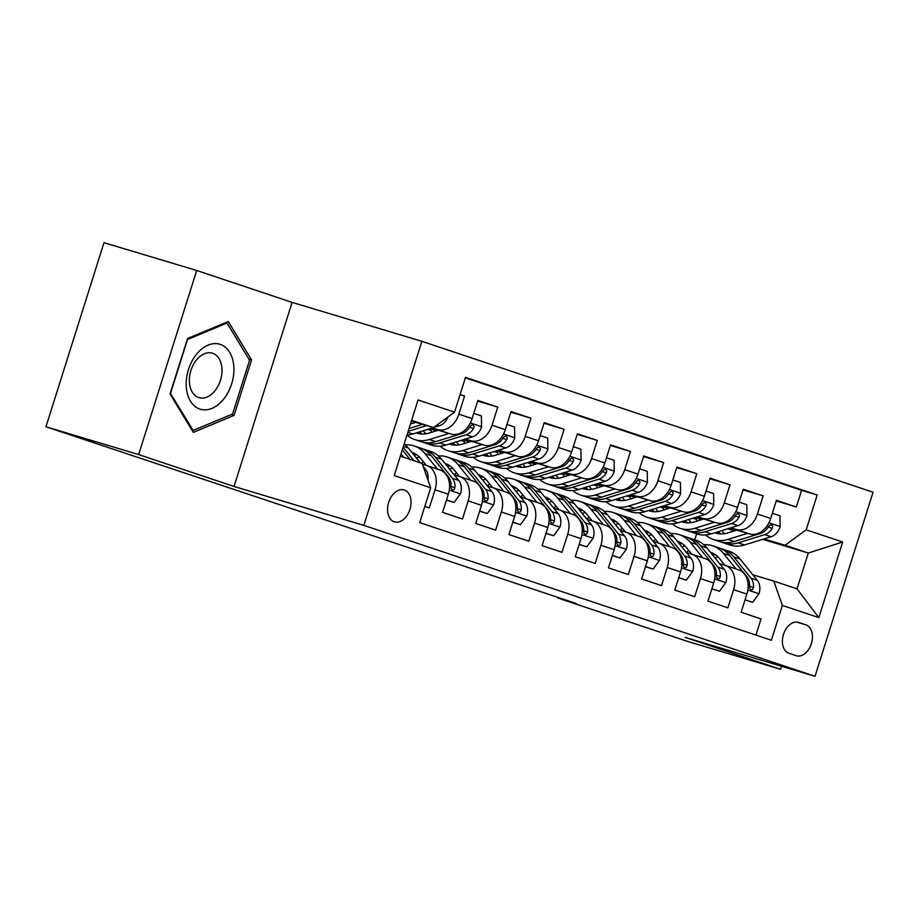 <?xml version="1.0" encoding="UTF-8"?>
<svg xmlns="http://www.w3.org/2000/svg" width="919" height="919" viewBox="0 0 919 919"><rect width="100%" height="100%" fill="white"/><g stroke="black" fill="none" stroke-linecap="round" stroke-linejoin="round"><path stroke-width="1.38" d="M394.285 521.82A16.691 11.189 106.7 0 0 394.515 521.889A16.691 11.189 106.7 0 0 409.977 509.275A16.691 11.189 106.7 0 0 404.326 489.976A16.691 11.189 106.7 0 0 404.107 489.907A16.691 11.189 106.7 0 0 388.645 502.509A16.691 11.189 106.7 0 0 394.285 521.82M196.7 270.485L138.654 454.56L234.035 486.473L292.081 302.397L196.7 270.485L103.985 242.696L45.95 426.772L576.224 603.507L557.672 597.959L687.894 641.508L780.599 669.308L781.552 666.275M292.081 302.397L421.867 341.305L873.05 492.228L815.015 676.304L363.832 525.381L421.867 341.305M424.808 506.438L429.299 507.943L435.02 489.781L448.288 494.227A20.873 15.485 -71.5 0 0 440.075 469.988L426.807 465.542A20.873 15.485 108.5 0 1 435.02 489.781M448.288 494.227L442.567 512.377L462.464 519.04L468.196 500.878L481.464 505.324A20.873 15.485 -71.5 0 0 473.251 481.085L459.982 476.639A20.873 15.485 108.5 0 1 468.196 500.878M481.464 505.324L475.743 523.485L495.64 530.137L501.372 511.975L514.64 516.421A20.873 15.485 -71.5 0 0 506.426 492.182L493.158 487.748A20.873 15.485 108.5 0 1 501.372 511.975M514.64 516.421L508.919 534.582L528.816 541.234L534.548 523.072L547.816 527.517A20.873 15.485 -71.5 0 0 539.602 503.279L526.334 498.845A20.873 15.485 108.5 0 1 534.548 523.072M547.816 527.517L542.095 545.679L561.991 552.33L567.724 534.18L580.992 538.614A20.873 15.485 -71.5 0 0 572.778 514.376L559.51 509.942A20.873 15.485 108.5 0 1 567.724 534.18M580.992 538.614L575.26 556.776L595.167 563.427L600.9 545.277L614.168 549.711A20.873 15.485 -71.5 0 0 605.954 525.473L592.686 521.039A20.873 15.485 108.5 0 1 600.9 545.277M614.168 549.711L608.435 567.873L628.343 574.524L634.076 556.374L647.344 560.808A20.873 15.485 -71.5 0 0 639.13 536.57L625.862 532.135A20.873 15.485 108.5 0 1 634.076 556.374M647.344 560.808L641.611 578.97L661.519 585.621L667.24 567.471L680.519 571.905A20.873 15.485 -71.5 0 0 672.306 547.667L659.038 543.232A20.873 15.485 108.5 0 1 667.24 567.471M680.519 571.905L674.787 590.067L694.695 596.73L700.416 578.568L713.695 583.002A20.873 15.485 -71.5 0 0 705.482 558.763L692.202 554.329A20.873 15.485 108.5 0 1 700.416 578.568M713.695 583.002L707.963 601.164L727.871 607.827L733.592 589.665A20.873 15.485 -71.5 0 0 725.378 565.426A20.873 15.485 -71.5 0 0 725.034 565.311L719.669 563.703M730.054 528.08L749.605 533.939A20.873 15.485 -71.5 0 0 770.708 518.477L776.44 500.327L796.336 506.978L776.233 500.958M730.812 527.839L736.326 529.493A20.873 15.485 -71.5 0 0 757.44 514.043L763.161 495.881L743.057 489.861M763.161 495.881L743.264 489.23L737.532 507.38A20.873 15.485 -71.5 0 1 716.429 522.842L696.878 516.972M663.702 505.875L683.254 511.745A20.873 15.485 -71.5 0 0 704.356 496.283L710.088 478.133L729.985 484.784L709.882 478.765M630.526 494.778L650.078 500.637A20.873 15.485 -71.5 0 0 671.18 485.186L676.912 467.024L696.809 473.687L676.706 467.656M597.35 483.681L616.902 489.54A20.873 15.485 -71.5 0 0 638.004 474.089L643.737 455.927L663.644 462.59L643.53 456.559M564.174 472.584L583.726 478.443A20.873 15.485 -71.5 0 0 604.828 462.992L610.561 444.83L630.468 451.493L610.354 445.462M530.998 461.487L550.55 467.346A20.873 15.485 -71.5 0 0 571.652 451.895L577.385 433.734L597.293 440.396L577.189 434.365M497.822 450.39L517.374 456.249A20.873 15.485 -71.5 0 0 538.488 440.798L544.209 422.637L564.117 429.299L544.014 423.268M464.646 439.293L484.198 445.152A20.873 15.485 -71.5 0 0 505.312 429.701L511.033 411.54L530.941 418.202L510.838 412.171M431.471 428.197L451.022 434.055A20.873 15.485 -71.5 0 0 472.136 418.604L477.857 400.443L497.765 407.106L477.662 401.075M426.807 465.542A20.873 15.485 108.5 0 0 426.462 465.439L422.407 464.221M459.982 476.639A20.873 15.485 108.5 0 0 459.638 476.536L454.273 474.928M493.158 487.748A20.873 15.485 108.5 0 0 492.814 487.633L487.449 486.025M526.334 498.845A20.873 15.485 108.5 0 0 525.99 498.73L520.625 497.122M559.51 509.942A20.873 15.485 108.5 0 0 559.166 509.827L553.801 508.218M592.686 521.039A20.873 15.485 108.5 0 0 592.341 520.924L586.977 519.315M625.862 532.135A20.873 15.485 108.5 0 0 625.517 532.021L620.141 530.412M659.038 543.232A20.873 15.485 108.5 0 0 658.682 543.118L653.317 541.509M692.202 554.329A20.873 15.485 108.5 0 0 691.858 554.214L686.493 552.606M805.929 624.863L798.622 622.427A16.174 10.844 106.7 0 0 798.404 622.358A16.174 10.844 106.7 0 0 783.425 634.569A16.174 10.844 106.7 0 0 788.904 653.271L796.199 655.706A16.174 10.844 106.7 0 0 796.417 655.775A16.174 10.844 106.7 0 0 811.397 643.564A16.174 10.844 106.7 0 0 805.929 624.863L796.532 622.048M400.328 456.157L422.131 463.452L430.689 487.794L419.707 522.624L771.363 640.256L782.345 605.426L773.787 581.084L752.845 574.8M430.689 487.794L394.194 475.582L418.042 399.972L454.537 412.171L465.508 377.353L817.175 494.985L806.193 529.803L842.677 542.015L818.84 617.637L782.345 605.426M432.229 427.967L451.022 434.055M429.587 428.782L436.387 430.816M430.345 428.553L437.145 430.586M465.405 439.064L484.198 445.152M427.691 429.368L430.977 430.356M462.751 439.879L469.563 441.913M428.449 429.127L430.862 429.851M463.509 439.65L470.31 441.683M498.58 450.161L517.374 456.249M460.867 440.465L464.152 441.453M495.927 450.976L502.727 453.01M461.625 440.235L464.038 440.959M496.685 450.747L503.486 452.78M531.756 461.258L550.55 467.346M494.043 451.562L497.328 452.55M529.103 462.073L535.903 464.118M494.801 451.332L497.213 452.056M529.861 461.843L536.662 463.877M564.932 472.355L583.726 478.443M527.207 462.659L530.504 463.647M562.279 473.17L569.079 475.215M527.966 462.429L530.389 463.153M563.037 472.94L569.837 474.974M598.108 483.451L616.902 489.54M560.383 473.756L563.68 474.744M595.455 484.267L602.255 486.312M561.141 473.526L563.554 474.25M596.213 484.037L603.013 486.071M631.284 494.548L650.078 500.637M593.559 484.853L596.856 485.841M628.63 495.364L635.431 497.409M594.317 484.623L596.73 485.347M629.389 495.134L636.189 497.168M664.46 505.645L683.254 511.745M626.735 495.95L630.032 496.938M661.806 506.461L668.607 508.506M627.493 495.72L629.906 496.444M662.565 506.231L669.365 508.264M697.636 516.742L716.429 522.842M660.669 506.817L663.081 507.541M695.74 517.328L702.541 519.361M659.911 507.047L663.208 508.035M694.982 517.558L701.783 519.603M796.336 506.978L801.598 490.309L465.359 377.835M437.754 429.621A20.873 15.485 108.5 0 0 458.857 414.159L464.589 396.009L460.109 394.504M497.765 407.106L492.033 425.256A20.873 15.485 108.5 0 1 470.93 440.718M530.941 418.202L525.208 436.364A20.873 15.485 108.5 0 1 504.106 451.815M564.117 429.299L558.384 447.461A20.873 15.485 108.5 0 1 537.282 462.912M597.293 440.396L591.56 458.558A20.873 15.485 108.5 0 1 570.458 474.009M630.468 451.493L624.736 469.655A20.873 15.485 108.5 0 1 603.634 485.106M663.644 462.59L657.912 480.752A20.873 15.485 108.5 0 1 636.81 496.203M696.809 473.687L691.088 491.849A20.873 15.485 108.5 0 1 669.985 507.299M729.985 484.784L724.264 502.946A20.873 15.485 108.5 0 1 703.161 518.396M755.946 635.098L761.047 618.924L741.139 612.261L746.871 594.099A20.873 15.485 -71.5 0 0 738.658 569.86L725.378 565.426M773.787 581.084L797.014 588.849L808.306 553.031L785.079 545.266L806.193 529.803M727.595 528.839L734.396 530.872M762.655 539.35L808.306 553.031L842.677 542.015M693.845 517.914L696.257 518.638M728.916 528.425L735.717 530.47M763.988 538.936L785.079 545.266M696.43 519.35L692.96 518.19M138.654 454.56L45.95 426.772M234.035 486.473L363.832 525.381M815.015 676.304L685.218 637.395L780.599 669.308M557.856 597.373L557.672 597.959M694.764 539.809L696.636 533.859A39.908 29.615 108.5 0 0 711.363 533.847L705.057 531.745L731.604 523.543A13.831 10.258 -71.5 0 0 739.014 517.225L739.496 515.318L738.348 513.687L736.659 514.077L735.028 515.892A13.831 10.258 108.5 0 1 727.618 522.21L701.071 530.412A39.908 29.615 108.5 0 1 686.39 530.435L680.094 528.322A39.908 29.615 108.5 0 1 672.363 523.864M411.402 421.028L433.423 427.622L411.62 420.328M801.598 490.309L817.175 494.985M696.131 518.052L694.741 517.638M464.589 396.009L460.063 394.642M662.955 506.955L661.565 506.541M629.779 495.858L628.389 495.444M596.603 484.761L595.213 484.347M563.427 473.664L562.037 473.251M530.252 462.567L528.862 462.154M497.076 451.47L495.686 451.057M463.9 440.373L462.51 439.948M430.724 429.276L429.345 428.851M454.537 412.171L433.423 427.622M797.014 588.849L818.84 617.637M170.049 393.964L193.323 432.389L234.081 415.377L251.553 359.938L228.28 321.512L187.533 338.525L170.049 393.964M248.877 359.145L251.553 359.938M231.255 414.526L234.081 415.377M745.068 599.808L752.65 602.347L759.105 593.502A13.831 10.258 -71.5 0 0 757.325 580.348L740.094 559.028A39.908 29.615 -71.5 0 0 729.295 551.366L722.989 549.252A39.908 29.615 -71.5 0 0 720.967 548.689M718.164 557.075A33.13 24.583 -71.5 0 0 714.913 557.822M736.05 568.987L723.506 553.479A39.908 29.615 -71.5 0 0 712.707 545.817A39.908 29.615 -71.5 0 0 703.851 544.726M688.779 550.515A39.908 29.615 -71.5 0 0 686.344 552.411M724.907 565.277L719.52 558.603A33.13 24.583 -71.5 0 0 710.548 552.25A33.13 24.583 -71.5 0 0 710.353 552.181M745.022 599.958L752.65 602.347M712.707 545.817L719.003 547.919A39.908 29.615 108.5 0 1 729.812 555.581L747.044 576.914A13.831 10.258 108.5 0 1 749.536 586.196L749.72 588.298L751.064 589.987L752.615 589.561L753.523 587.528A13.831 10.258 -71.5 0 0 751.03 578.246L733.787 556.914A39.908 29.615 -71.5 0 0 722.989 549.252M712.535 554.881A33.13 24.583 108.5 0 1 715.441 554.743M713.604 553.594A33.13 24.583 -71.5 0 0 711.34 553.41M736.854 530.114L727.607 532.974A33.13 24.583 108.5 0 1 715.419 532.997A33.13 24.583 108.5 0 1 714.821 532.779M747.584 533.33L727.94 539.396A39.908 29.615 108.5 0 1 713.259 539.43A39.908 29.615 108.5 0 1 705.539 534.961M696.924 521.096A39.908 29.615 108.5 0 1 696.097 517.891M772.362 513.239L779.944 515.777L780.128 526.84A13.831 10.258 108.5 0 1 771.075 536.742L744.528 544.944A39.908 29.615 108.5 0 1 729.847 544.978L723.552 542.865A39.908 29.615 -71.5 0 0 738.233 542.842L764.78 534.64A13.831 10.258 -71.5 0 0 772.19 528.322L772.672 526.415L771.523 524.795L769.835 525.174L768.204 526.989A13.831 10.258 108.5 0 1 760.794 533.307L734.247 541.509A39.908 29.615 108.5 0 1 719.566 541.532L713.259 539.43M724.402 533.709A33.13 24.583 108.5 0 1 721.874 530.608M721.587 542.107A39.908 29.615 -71.5 0 0 723.552 542.865M716.406 532.296A33.13 24.583 -71.5 0 0 718.669 533.755M720.818 533.939A33.13 24.583 108.5 0 1 718.221 531.733M223.639 399.145A33.911 22.734 106.7 0 0 229.681 352.333A33.911 22.734 106.7 0 0 196.482 354.309A33.911 22.734 106.7 0 0 190.451 401.132A33.911 22.734 106.7 0 0 223.639 399.145M214.966 390.759A23.216 15.566 106.7 0 0 221.938 368.393A23.216 15.566 106.7 0 0 212.346 353.172A23.216 15.566 106.7 0 0 196.379 360.064A23.216 15.566 106.7 0 0 189.417 382.43A23.216 15.566 106.7 0 0 199.009 397.651A23.216 15.566 106.7 0 0 214.966 390.759M170.578 393.206L187.51 339.502L227.004 323.017L249.554 360.248L232.61 413.964L193.128 430.448L170.314 393.125M225.649 322.615L227.004 323.017M191.933 430.081L193.128 430.448M711.892 588.711L719.474 591.25L725.93 582.405A13.831 10.258 -71.5 0 0 724.149 569.252L706.918 547.931A39.908 29.615 -71.5 0 0 696.12 540.269L689.813 538.155A39.908 29.615 -71.5 0 0 687.791 537.581M684.988 545.978A33.13 24.583 -71.5 0 0 681.749 546.725M702.874 557.89L690.33 542.382A39.908 29.615 -71.5 0 0 679.532 534.72A39.908 29.615 -71.5 0 0 670.675 533.629M655.603 539.419A39.908 29.615 -71.5 0 0 653.168 541.314M691.731 554.18L686.344 547.506A33.13 24.583 -71.5 0 0 677.383 541.153A33.13 24.583 -71.5 0 0 677.177 541.084M711.846 588.861L719.474 591.25M679.532 534.72L685.838 536.822A39.908 29.615 108.5 0 1 696.636 544.485L713.868 565.817A13.831 10.258 108.5 0 1 716.361 575.099L716.544 577.201L717.888 578.89L719.439 578.465L720.347 576.431A13.831 10.258 -71.5 0 0 717.854 567.149L700.611 545.817A39.908 29.615 -71.5 0 0 689.813 538.155M679.359 543.784A33.13 24.583 108.5 0 1 682.266 543.646M680.428 542.486A33.13 24.583 -71.5 0 0 678.165 542.313M678.716 577.614L686.298 580.153L692.754 571.308A13.831 10.258 -71.5 0 0 690.985 558.155L673.742 536.834A39.908 29.615 -71.5 0 0 662.944 529.172L656.637 527.058A39.908 29.615 -71.5 0 0 654.615 526.484M651.812 534.881A33.13 24.583 -71.5 0 0 648.573 535.628M669.698 546.794L657.154 531.285A39.908 29.615 -71.5 0 0 646.356 523.623A39.908 29.615 -71.5 0 0 637.499 522.532M622.427 528.322A39.908 29.615 -71.5 0 0 619.992 530.217M658.555 543.083L653.168 536.409A33.13 24.583 -71.5 0 0 644.208 530.056A33.13 24.583 -71.5 0 0 644.001 529.987M678.67 577.764L686.298 580.153M646.356 523.623L652.662 525.725A39.908 29.615 108.5 0 1 663.461 533.388L680.692 554.72A13.831 10.258 108.5 0 1 683.196 564.002L683.368 566.104L684.712 567.793L686.263 567.368L687.171 565.334A13.831 10.258 -71.5 0 0 684.678 556.052L667.435 534.72A39.908 29.615 -71.5 0 0 656.637 527.058M646.183 532.675A33.13 24.583 108.5 0 1 649.09 532.549M647.263 531.389A33.13 24.583 -71.5 0 0 645 531.205M645.54 566.518L653.122 569.056L659.578 560.211A13.831 10.258 -71.5 0 0 657.809 547.058L640.566 525.737A39.908 29.615 -71.5 0 0 629.768 518.075L623.461 515.961A39.908 29.615 -71.5 0 0 621.439 515.387M618.636 523.784A33.13 24.583 -71.5 0 0 615.397 524.531M636.522 535.697L623.978 520.188A39.908 29.615 -71.5 0 0 613.18 512.526A39.908 29.615 -71.5 0 0 604.323 511.435M589.251 517.225A39.908 29.615 -71.5 0 0 586.816 519.12M625.391 531.986L619.992 525.312A33.13 24.583 -71.5 0 0 611.032 518.948A33.13 24.583 -71.5 0 0 610.825 518.89M645.494 566.667L653.122 569.056M613.18 512.526L619.486 514.629A39.908 29.615 108.5 0 1 630.285 522.291L647.516 543.623A13.831 10.258 108.5 0 1 650.02 552.905L650.192 555.007L651.537 556.696L653.087 556.271L653.995 554.237A13.831 10.258 -71.5 0 0 651.502 544.956L634.259 523.623A39.908 29.615 -71.5 0 0 623.461 515.961M613.007 521.578A33.13 24.583 108.5 0 1 615.914 521.452M614.087 520.292A33.13 24.583 -71.5 0 0 611.824 520.108M612.364 555.421L619.957 557.959L626.402 549.114A13.831 10.258 -71.5 0 0 624.633 535.961L607.39 514.64A39.908 29.615 -71.5 0 0 596.592 506.978L590.285 504.864A39.908 29.615 -71.5 0 0 588.263 504.29M585.46 512.687A33.13 24.583 -71.5 0 0 582.221 513.434M603.346 524.6L590.802 509.092A39.908 29.615 -71.5 0 0 580.004 501.418A39.908 29.615 -71.5 0 0 571.147 500.338M556.075 506.128A39.908 29.615 -71.5 0 0 553.64 508.023M592.215 520.889L586.816 514.215A33.13 24.583 -71.5 0 0 577.856 507.851A33.13 24.583 -71.5 0 0 577.649 507.793M612.318 555.57L619.957 557.959M580.004 501.418L586.311 503.532A39.908 29.615 108.5 0 1 597.109 511.194L614.34 532.526A13.831 10.258 108.5 0 1 616.844 541.808L617.017 543.91L618.361 545.599L619.911 545.174L620.819 543.14A13.831 10.258 -71.5 0 0 618.326 533.847L601.095 512.526A39.908 29.615 -71.5 0 0 590.285 504.864M579.832 510.482A33.13 24.583 108.5 0 1 582.738 510.355M580.911 509.195A33.13 24.583 -71.5 0 0 578.648 509.011M703.678 519.017L694.431 521.877A33.13 24.583 108.5 0 1 682.243 521.9A33.13 24.583 108.5 0 1 681.645 521.682M714.408 522.233L694.775 528.299A39.908 29.615 108.5 0 1 680.094 528.322M663.748 509.999A39.908 29.615 108.5 0 1 662.921 506.794M739.186 502.142L746.768 504.68L746.952 515.743A13.831 10.258 108.5 0 1 737.9 525.645L711.363 533.847M691.226 522.612A33.13 24.583 108.5 0 1 688.699 519.499M688.411 531.01A39.908 29.615 -71.5 0 0 690.376 531.768A39.908 29.615 -71.5 0 0 705.057 531.745M683.231 521.188A33.13 24.583 -71.5 0 0 685.494 522.658M687.642 522.842A33.13 24.583 108.5 0 1 685.046 520.636M670.502 507.92L661.255 510.78A33.13 24.583 108.5 0 1 649.067 510.792A33.13 24.583 108.5 0 1 648.469 510.585M681.232 511.136L661.6 517.202A39.908 29.615 108.5 0 1 646.919 517.225A39.908 29.615 108.5 0 1 639.187 512.768M630.583 498.902A39.908 29.615 108.5 0 1 629.745 495.697M706.01 491.045L713.592 493.583L713.776 504.646A13.831 10.258 108.5 0 1 704.724 514.548L678.188 522.75A39.908 29.615 108.5 0 1 663.507 522.773L657.2 520.671A39.908 29.615 -71.5 0 0 671.881 520.648L698.429 512.446A13.831 10.258 -71.5 0 0 705.838 506.128L706.32 504.221L705.172 502.59L703.483 502.98L701.852 504.795A13.831 10.258 108.5 0 1 694.442 511.113L667.895 519.315A39.908 29.615 108.5 0 1 653.214 519.338L646.919 517.225M658.05 511.515A33.13 24.583 108.5 0 1 655.523 508.402M655.236 519.913A39.908 29.615 -71.5 0 0 657.2 520.671M650.055 510.091A33.13 24.583 -71.5 0 0 652.318 511.561M654.466 511.745A33.13 24.583 108.5 0 1 651.87 509.54M637.326 496.823L628.079 499.683A33.13 24.583 108.5 0 1 615.891 499.695A33.13 24.583 108.5 0 1 615.293 499.488M648.056 500.039L628.424 506.105A39.908 29.615 108.5 0 1 613.743 506.128A39.908 29.615 108.5 0 1 606.012 501.671M597.407 487.805A39.908 29.615 108.5 0 1 596.569 484.6M672.834 479.948L680.416 482.486L680.6 493.549A13.831 10.258 108.5 0 1 671.548 503.451L645.012 511.653A39.908 29.615 108.5 0 1 630.331 511.676L624.024 509.574A39.908 29.615 -71.5 0 0 638.705 509.551L665.253 501.349A13.831 10.258 -71.5 0 0 672.662 495.031L673.145 493.124L672.007 491.493L670.307 491.883L668.687 493.698A13.831 10.258 108.5 0 1 661.266 500.016L634.719 508.218A39.908 29.615 108.5 0 1 620.038 508.241L613.743 506.128M624.874 500.418A33.13 24.583 108.5 0 1 622.347 497.305M622.06 508.816A39.908 29.615 -71.5 0 0 624.024 509.574M616.879 498.994A33.13 24.583 -71.5 0 0 619.142 500.464M621.29 500.648A33.13 24.583 108.5 0 1 618.694 498.443M604.151 485.726L594.903 488.586A33.13 24.583 108.5 0 1 582.715 488.598A33.13 24.583 108.5 0 1 582.118 488.391M614.891 488.942L595.248 495.008A39.908 29.615 108.5 0 1 580.567 495.031A39.908 29.615 108.5 0 1 572.836 490.574M564.232 476.708A39.908 29.615 108.5 0 1 563.393 473.503M639.658 468.851L647.252 471.39L647.424 482.452A13.831 10.258 108.5 0 1 638.372 492.354L611.836 500.556A39.908 29.615 108.5 0 1 597.155 500.579L590.848 498.477A39.908 29.615 -71.5 0 0 605.529 498.454L632.077 490.252A13.831 10.258 -71.5 0 0 639.486 483.934L639.969 482.027L638.831 480.396L637.131 480.786L635.511 482.601A13.831 10.258 108.5 0 1 628.091 488.919L601.543 497.122A39.908 29.615 108.5 0 1 586.862 497.145L580.567 495.031M591.698 489.322A33.13 24.583 108.5 0 1 589.171 486.208M588.895 497.719A39.908 29.615 -71.5 0 0 590.848 498.477M583.703 487.897A33.13 24.583 -71.5 0 0 585.966 489.367M588.114 489.551A33.13 24.583 108.5 0 1 585.518 487.334M579.188 544.324L586.781 546.862L593.226 538.017A13.831 10.258 -71.5 0 0 591.457 524.864L574.214 503.543A39.908 29.615 -71.5 0 0 563.416 495.869L557.109 493.767A39.908 29.615 -71.5 0 0 555.087 493.193M552.285 501.59A33.13 24.583 -71.5 0 0 549.045 502.337M570.171 513.503L557.626 497.995A39.908 29.615 -71.5 0 0 546.828 490.321A39.908 29.615 -71.5 0 0 537.971 489.241M522.9 495.031A39.908 29.615 -71.5 0 0 520.464 496.926M559.039 509.792L553.64 503.118A33.13 24.583 -71.5 0 0 544.68 496.754A33.13 24.583 -71.5 0 0 544.485 496.697M579.142 544.473L586.781 546.862M546.828 490.321L553.135 492.435A39.908 29.615 108.5 0 1 563.933 500.097L581.164 521.418A13.831 10.258 108.5 0 1 583.668 530.711L583.841 532.813L585.185 534.502L586.736 534.077L587.643 532.044A13.831 10.258 -71.5 0 0 585.15 522.75L567.919 501.429A39.908 29.615 -71.5 0 0 557.109 493.767M546.656 499.385A33.13 24.583 108.5 0 1 549.562 499.247M547.735 498.098A33.13 24.583 -71.5 0 0 545.472 497.914M570.975 474.629L561.727 477.478A33.13 24.583 108.5 0 1 549.539 477.501A33.13 24.583 108.5 0 1 548.942 477.294M581.716 477.846L562.072 483.911A39.908 29.615 108.5 0 1 547.391 483.934A39.908 29.615 108.5 0 1 539.66 479.477M531.056 465.611A39.908 29.615 108.5 0 1 530.217 462.406M606.483 457.754L614.076 460.293L614.248 471.355A13.831 10.258 108.5 0 1 605.207 481.257L578.66 489.459A39.908 29.615 108.5 0 1 563.979 489.482L557.672 487.38A39.908 29.615 -71.5 0 0 572.353 487.346L598.901 479.155A13.831 10.258 -71.5 0 0 606.31 472.837L606.793 470.93L605.655 469.299L603.955 469.678L602.336 471.504A13.831 10.258 108.5 0 1 594.915 477.823L568.367 486.025A39.908 29.615 108.5 0 1 553.697 486.048L547.391 483.934M558.522 478.225A33.13 24.583 108.5 0 1 555.995 475.112M555.719 486.611A39.908 29.615 -71.5 0 0 557.672 487.38M550.527 476.8A33.13 24.583 -71.5 0 0 552.79 478.271M554.938 478.454A33.13 24.583 108.5 0 1 552.342 476.237M546.012 533.227L553.606 535.754L560.05 526.92A13.831 10.258 -71.5 0 0 558.281 513.767L541.038 492.446A39.908 29.615 -71.5 0 0 530.24 484.772L523.933 482.67A39.908 29.615 -71.5 0 0 521.912 482.096M519.109 490.493A33.13 24.583 -71.5 0 0 515.869 491.24M536.995 502.406L524.45 486.898A39.908 29.615 -71.5 0 0 513.652 479.224A39.908 29.615 -71.5 0 0 504.795 478.144M489.724 483.934A39.908 29.615 -71.5 0 0 487.288 485.829M525.863 498.695L520.464 492.021A33.13 24.583 -71.5 0 0 511.504 485.657A33.13 24.583 -71.5 0 0 511.309 485.6M545.966 533.376L553.606 535.754M513.652 479.224L519.959 481.338A39.908 29.615 108.5 0 1 530.757 489L548 510.321A13.831 10.258 108.5 0 1 550.492 519.614L550.665 521.716L552.009 523.405L553.571 522.98L554.467 520.947A13.831 10.258 -71.5 0 0 551.974 511.653L534.743 490.332A39.908 29.615 -71.5 0 0 523.933 482.67M513.48 488.288A33.13 24.583 108.5 0 1 516.386 488.15M514.56 487.001A33.13 24.583 -71.5 0 0 512.297 486.817M537.799 463.532L528.551 466.381A33.13 24.583 108.5 0 1 516.363 466.404A33.13 24.583 108.5 0 1 515.766 466.197M548.54 466.749L528.896 472.814A39.908 29.615 108.5 0 1 514.215 472.837A39.908 29.615 108.5 0 1 506.484 468.38M497.88 454.514A39.908 29.615 108.5 0 1 497.041 451.309M573.307 446.657L580.9 449.196L581.072 460.258A13.831 10.258 108.5 0 1 572.032 470.16L545.484 478.362A39.908 29.615 108.5 0 1 530.803 478.385L524.496 476.283A39.908 29.615 -71.5 0 0 539.177 476.249L565.725 468.058A13.831 10.258 -71.5 0 0 573.134 461.74L573.617 459.833L572.48 458.202L570.779 458.581L569.16 460.408A13.831 10.258 108.5 0 1 561.739 466.726L535.203 474.916A39.908 29.615 108.5 0 1 520.522 474.951L514.215 472.837M525.346 467.128A33.13 24.583 108.5 0 1 522.819 464.015M522.543 475.514A39.908 29.615 -71.5 0 0 524.496 476.283M517.351 465.703A33.13 24.583 -71.5 0 0 519.614 467.174M521.762 467.357A33.13 24.583 108.5 0 1 519.166 465.14M512.836 522.13L520.43 524.657L526.874 515.823A13.831 10.258 -71.5 0 0 525.105 502.67L507.862 481.338A39.908 29.615 -71.5 0 0 497.064 473.676L490.757 471.573A39.908 29.615 -71.5 0 0 488.736 470.999M485.933 479.396A33.13 24.583 -71.5 0 0 482.693 480.143M503.819 491.309L491.274 475.789A39.908 29.615 -71.5 0 0 480.476 468.127A39.908 29.615 -71.5 0 0 471.619 467.047M456.548 472.837A39.908 29.615 -71.5 0 0 454.112 474.732M492.687 487.598L487.288 480.924A33.13 24.583 -71.5 0 0 478.328 474.56A33.13 24.583 -71.5 0 0 478.133 474.503M512.791 522.279L520.43 524.657M480.476 468.127L486.783 470.241A39.908 29.615 108.5 0 1 497.581 477.903L514.824 499.224A13.831 10.258 108.5 0 1 517.317 508.517L517.489 510.619L518.833 512.308L520.395 511.883L521.291 509.85A13.831 10.258 -71.5 0 0 518.798 500.556L501.567 479.236A39.908 29.615 -71.5 0 0 490.757 471.573M480.304 477.191A33.13 24.583 108.5 0 1 483.21 477.053M481.384 475.904A33.13 24.583 -71.5 0 0 479.121 475.72M504.623 452.435L495.375 455.284A33.13 24.583 108.5 0 1 483.187 455.307A33.13 24.583 108.5 0 1 482.59 455.1M515.364 455.652L495.72 461.717A39.908 29.615 108.5 0 1 481.039 461.74A39.908 29.615 108.5 0 1 473.308 457.283M464.704 443.417A39.908 29.615 108.5 0 1 463.865 440.212M540.131 435.56L547.724 438.099L547.896 449.15A13.831 10.258 108.5 0 1 538.856 459.063L512.308 467.266A39.908 29.615 108.5 0 1 497.627 467.289L491.32 465.186A39.908 29.615 -71.5 0 0 506.001 465.152L532.549 456.95A13.831 10.258 -71.5 0 0 539.958 450.643L540.441 448.736L539.304 447.105L537.604 447.484L535.984 449.311A13.831 10.258 108.5 0 1 528.563 455.629L502.027 463.819A39.908 29.615 108.5 0 1 487.346 463.854L481.039 461.74M492.17 456.031A33.13 24.583 108.5 0 1 489.643 452.918M489.367 464.417A39.908 29.615 -71.5 0 0 491.32 465.186M484.175 454.606A33.13 24.583 -71.5 0 0 486.438 456.077M488.586 456.261A33.13 24.583 108.5 0 1 485.99 454.043M479.661 511.021L487.254 513.56L493.71 504.726A13.831 10.258 -71.5 0 0 491.929 491.573L474.698 470.241A39.908 29.615 -71.5 0 0 463.888 462.579L457.593 460.476A39.908 29.615 -71.5 0 0 455.56 459.902M452.757 468.299A33.13 24.583 -71.5 0 0 449.517 469.046M470.643 480.212L458.11 464.692A39.908 29.615 -71.5 0 0 447.3 457.03A39.908 29.615 -71.5 0 0 438.443 455.95M423.372 461.74A39.908 29.615 -71.5 0 0 421.442 463.222M459.511 476.501L454.112 469.827A33.13 24.583 -71.5 0 0 445.152 463.463A33.13 24.583 -71.5 0 0 444.957 463.394M479.615 511.182L487.254 513.56M447.3 457.03L453.607 459.144A39.908 29.615 108.5 0 1 464.405 466.806L481.648 488.127A13.831 10.258 108.5 0 1 484.141 497.42L484.313 499.522L485.657 501.211L487.219 500.786L488.115 498.741A13.831 10.258 -71.5 0 0 485.623 489.459L468.391 468.139A39.908 29.615 -71.5 0 0 457.593 460.476M447.128 466.094A33.13 24.583 108.5 0 1 450.034 465.956M448.208 464.807A33.13 24.583 -71.5 0 0 445.945 464.623M471.447 441.327L462.2 444.187A33.13 24.583 108.5 0 1 450.011 444.21A33.13 24.583 108.5 0 1 449.414 444.003M482.188 444.555L462.544 450.62A39.908 29.615 108.5 0 1 447.863 450.643A39.908 29.615 108.5 0 1 440.132 446.186M431.528 432.321A39.908 29.615 108.5 0 1 430.689 429.116M506.955 424.463L514.548 427.002L514.72 438.053A13.831 10.258 108.5 0 1 505.68 447.967L479.132 456.169A39.908 29.615 108.5 0 1 464.451 456.192L458.144 454.089A39.908 29.615 -71.5 0 0 472.825 454.055L499.373 445.853A13.831 10.258 -71.5 0 0 506.783 439.546L507.265 437.639L506.128 436.008L504.439 436.387L502.808 438.214A13.831 10.258 108.5 0 1 495.387 444.52L468.851 452.722A39.908 29.615 108.5 0 1 454.17 452.757L447.863 450.643M458.995 444.934A33.13 24.583 108.5 0 1 456.467 441.821M456.192 453.32A39.908 29.615 -71.5 0 0 458.144 454.089M450.999 443.509A33.13 24.583 -71.5 0 0 453.262 444.98M455.41 445.152A33.13 24.583 108.5 0 1 452.814 442.947M446.485 499.925L454.078 502.463L460.534 493.629A13.831 10.258 -71.5 0 0 458.753 480.476L441.522 459.144A39.908 29.615 -71.5 0 0 430.712 451.482L424.417 449.38A39.908 29.615 -71.5 0 0 422.395 448.805M419.581 457.202A33.13 24.583 -71.5 0 0 416.341 457.949M437.467 469.115L424.934 453.595A39.908 29.615 -71.5 0 0 414.124 445.933A39.908 29.615 -71.5 0 0 405.268 444.853M426.336 465.405L420.948 458.73A33.13 24.583 -71.5 0 0 411.976 452.366A33.13 24.583 -71.5 0 0 411.781 452.297M446.439 500.085L454.078 502.463M414.124 445.933L420.431 448.047A39.908 29.615 108.5 0 1 431.229 455.709L448.472 477.03A13.831 10.258 108.5 0 1 450.965 486.312L451.137 488.426L452.481 490.114L454.043 489.689L454.951 487.644A13.831 10.258 -71.5 0 0 452.447 478.362L435.215 457.042A39.908 29.615 -71.5 0 0 424.417 449.38M413.952 454.997A33.13 24.583 108.5 0 1 416.858 454.859M415.032 453.71A33.13 24.583 -71.5 0 0 412.769 453.526M438.271 430.23L429.024 433.09A33.13 24.583 108.5 0 1 416.835 433.113A33.13 24.583 108.5 0 1 416.238 432.906M449.012 433.458L429.368 439.523A39.908 29.615 108.5 0 1 414.687 439.546A39.908 29.615 108.5 0 1 406.968 435.089A39.908 29.615 108.5 0 0 412.78 433.975L407.841 432.321M473.779 413.366L481.372 415.905L481.545 426.956A13.831 10.258 108.5 0 1 472.504 436.87L445.956 445.072A39.908 29.615 108.5 0 1 431.275 445.095L424.969 442.981A39.908 29.615 -71.5 0 0 439.65 442.958L466.197 434.756A13.831 10.258 -71.5 0 0 473.607 428.449L474.101 426.542L472.952 424.911L471.263 425.29L469.632 427.117A13.831 10.258 108.5 0 1 462.223 433.423L435.675 441.625A39.908 29.615 108.5 0 1 420.994 441.66L414.687 439.546M425.819 433.837A33.13 24.583 108.5 0 1 423.291 430.724M423.016 442.223A39.908 29.615 -71.5 0 0 424.969 442.981M417.823 432.412A33.13 24.583 -71.5 0 0 420.086 433.883M422.246 434.055A33.13 24.583 108.5 0 1 419.638 431.85M427.932 479.948A13.831 10.258 -71.5 0 0 425.577 469.379L423.165 466.392M420.293 462.831L408.346 448.047A39.908 29.615 -71.5 0 0 404.176 443.946M403.705 457.283L401.017 453.963M413.987 460.718L403.119 447.277M402.304 449.862L410 459.397M415.836 422.349L410.46 424.015M447.967 416.985A13.831 10.258 108.5 0 1 439.328 425.773L433.504 427.565M433.366 427.611L412.78 433.975M422.499 424.348L409.035 428.507M408.139 431.344L426.703 425.612M736.326 529.493L749.605 533.939M757.44 514.043L770.708 518.477M458.857 414.159L472.136 418.604M492.033 425.256L505.312 429.701M525.208 436.364L538.488 440.798M558.384 447.461L571.652 451.895M591.56 458.558L604.828 462.992M624.736 469.655L638.004 474.089M657.912 480.752L671.18 485.186M691.088 491.849L704.356 496.283M724.264 502.946L737.532 507.38M733.592 589.665L746.871 594.099M747.825 590.009L758.945 593.731M733.787 556.914L740.094 559.028M723.506 553.479L729.812 555.581M751.03 578.246L757.325 580.348M746.044 576.581L747.044 576.914M749.536 586.333L753.523 587.528M780.128 526.564L768.927 522.819M734.247 541.509L727.94 539.396M744.528 544.944L738.233 542.842M760.794 533.307L759.358 532.825M771.075 536.742L764.78 534.64M768.135 527.115L772.19 528.322M714.649 578.913L725.769 582.623M700.611 545.817L706.918 547.931M690.33 542.382L696.636 544.485M717.854 567.149L724.149 569.252M712.868 565.472L713.868 565.817M716.361 575.237L720.347 576.431M681.473 567.816L692.593 571.526M667.435 534.72L673.742 536.834M657.154 531.285L663.461 533.388M684.678 556.052L690.985 558.155M679.692 554.375L680.692 554.72M683.185 564.14L687.171 565.334M648.297 556.707L659.417 560.429M634.259 523.623L640.566 525.737M623.978 520.188L630.285 522.291M651.502 544.956L657.809 547.058M646.516 543.278L647.516 543.623M650.009 553.043L653.995 554.237M615.121 545.61L626.241 549.332M601.095 512.526L607.39 514.64M590.802 509.092L597.109 511.194M618.326 533.847L624.633 535.961M613.341 532.181L614.34 532.526M616.833 541.946L620.819 543.14M746.952 515.467L735.751 511.722M701.071 530.412L694.775 528.299M727.618 522.21L726.182 521.728M737.9 525.645L731.604 523.543M734.959 516.007L739.014 517.225M713.776 504.37L702.576 500.625M667.895 519.315L661.6 517.202M678.188 522.75L671.881 520.648M694.442 511.113L693.006 510.631M704.724 514.548L698.429 512.446M701.783 504.91L705.838 506.128M680.6 493.273L669.4 489.528M634.719 508.218L628.424 506.105M645.012 511.653L638.705 509.551M661.266 500.016L659.831 499.534M671.548 503.451L665.253 501.349M668.607 493.813L672.662 495.031M647.424 482.176L636.235 478.431M601.543 497.122L595.248 495.008M611.836 500.556L605.529 498.454M628.091 488.919L626.666 488.437M638.372 492.354L632.077 490.252M635.443 482.716L639.486 483.934M581.945 534.513L593.065 538.235M567.919 501.429L574.214 503.543M557.626 497.995L563.933 500.097M585.15 522.75L591.457 524.864M580.165 521.084L581.164 521.418M583.657 530.849L587.643 532.044M614.248 471.079L603.059 467.334M568.367 486.025L562.072 483.911M578.66 489.459L572.353 487.346M594.915 477.823L593.49 477.34M605.207 481.257L598.901 479.155M602.267 471.619L606.31 472.837M548.769 523.416L559.901 527.138M534.743 490.332L541.038 492.446M524.45 486.898L530.757 489M551.974 511.653L558.281 513.767M546.989 509.988L548 510.321M550.481 519.74L554.467 520.947M581.072 459.982L569.883 456.238M535.203 474.916L528.896 472.814M545.484 478.362L539.177 476.249M561.739 466.726L560.314 466.243M572.032 470.16L565.725 468.058M569.091 460.522L573.134 461.74M515.593 512.32L526.725 516.041M501.567 479.236L507.862 481.338M491.274 475.789L497.581 477.903M518.798 500.556L525.105 502.67M513.813 498.891L514.824 499.224M517.305 508.644L521.291 509.85M547.896 448.874L536.707 445.141M502.027 463.819L495.72 461.717M512.308 467.266L506.001 465.152M528.563 455.629L527.138 455.146M538.856 459.063L532.549 456.95M535.915 449.425L539.958 450.643M482.429 501.223L493.549 504.945M468.391 468.139L474.698 470.241M458.11 464.692L464.405 466.806M485.623 489.459L491.929 491.573M480.637 487.794L481.648 488.127M484.129 497.547L488.115 498.741M514.72 437.777L503.532 434.032M468.851 452.722L462.544 450.62M479.132 456.169L472.825 454.055M495.387 444.52L493.962 444.049M505.68 447.967L499.373 445.853M502.739 438.329L506.783 439.546M449.253 490.126L460.373 493.848M435.215 457.042L441.522 459.144M424.934 453.595L431.229 455.709M452.447 478.362L458.753 480.476M447.461 476.697L448.472 477.03M450.953 486.45L454.951 487.644M481.545 426.68L470.356 422.935M435.675 441.625L429.368 439.523M445.956 445.072L439.65 442.958M462.223 433.423L460.787 432.952M472.504 436.87L466.197 434.756M469.563 427.232L473.607 428.449M403.395 446.393L408.346 448.047M424.027 468.862L425.577 469.379M439.328 425.773L437.019 425.003M690.376 531.768L696.682 533.87"/></g></svg>
